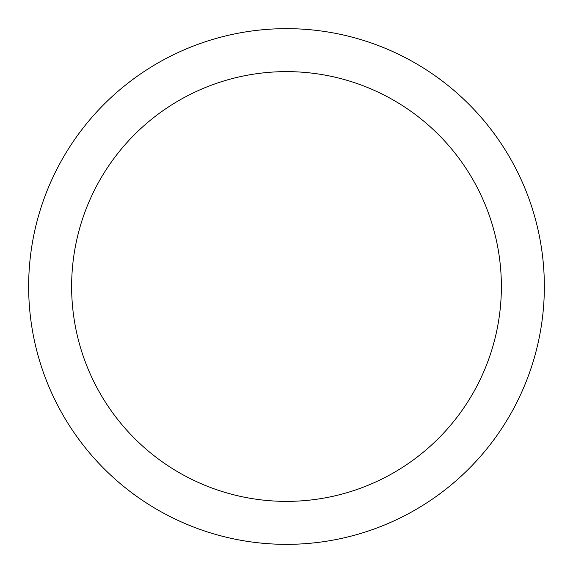 <?xml version="1.0" encoding="UTF-8"?>
<svg xmlns="http://www.w3.org/2000/svg" width="573" height="573" viewBox="0 0 573 573"><rect width="100%" height="100%" fill="white"/><g stroke="black" fill="none" stroke-linecap="round" stroke-linejoin="round"><path stroke-width="0.86" d="M286.5 28.65A257.85 257.85 0 0 1 544.35 286.5A257.85 257.85 0 0 1 286.5 544.35A257.85 257.85 0 0 1 28.65 286.5A257.85 257.85 0 0 1 286.5 28.65M286.5 71.625A214.875 214.875 0 0 1 501.375 286.5A214.875 214.875 0 0 1 286.5 501.375A214.875 214.875 0 0 1 71.625 286.5A214.875 214.875 0 0 1 286.5 71.625"/></g></svg>
